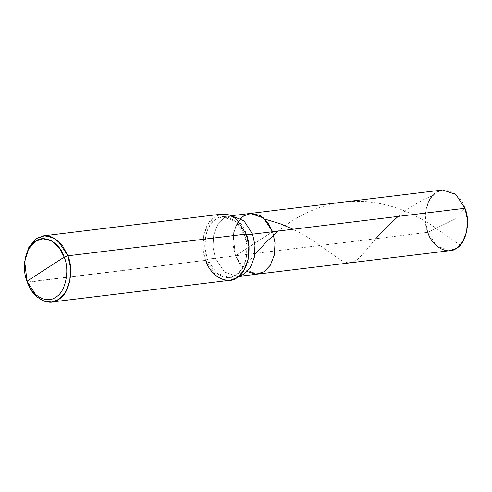 <?xml version="1.0" encoding="UTF-8"?>
<svg xmlns="http://www.w3.org/2000/svg" width="492" height="492" viewBox="0 0 492 492"><rect width="100%" height="100%" fill="white"/><g stroke="black" fill="none" stroke-linecap="round" stroke-linejoin="round"><path stroke-width="0.37" stroke-dasharray="2.46 1.84" d="M235.428 255.797L233.214 235.41L235.945 225.582L240.754 218.38L235.945 225.582L233.214 235.41L235.428 255.797L244.524 269.604L257.722 274.099L244.524 269.604L235.428 255.797L254.02 243.761L235.428 255.797L427.794 232.341L235.428 255.797L240.157 264.844L247.242 271.59L240.157 264.844L235.428 255.797L215.385 258.245L224.487 272.045L237.679 276.541L238.817 276.356L237.679 276.541L224.487 272.045L215.385 258.245L207.372 259.222L216.468 273.023L229.666 277.519L236.086 275.145L242.224 268.755L246.271 258.448L246.978 246.283L244.561 235.145L246.547 234.905L244.561 235.145C250.397 248.442 245.742 270.44 236.086 275.145C227.341 282.353 211.548 273.595 207.372 259.222L205.681 260.317L27.423 282.316L27.023 281.215L27.337 282.064L205.681 260.317L207.372 259.222L235.428 255.797L272.611 231.726L235.428 255.797L233.005 244.659L233.712 232.501L237.765 222.193L243.897 215.797L250.317 213.423L243.897 215.797L237.765 222.193L233.712 232.501L233.005 244.659L235.428 255.797M464.977 208.264L454.411 219.327L427.794 232.341L454.411 219.327L464.977 208.264C460.801 193.891 445.008 185.133 436.263 192.341C426.613 197.046 421.952 219.045 427.794 232.341L425.371 221.203L426.078 209.038L430.131 198.731L436.263 192.341L442.683 189.967M450.088 250.643L436.89 246.141L427.794 232.341M272.611 231.726L254.02 243.761L272.611 231.726M246.246 234.051L244.561 235.145L235.459 221.345L222.267 216.843L215.84 219.217L209.709 225.613L205.662 235.92L204.949 248.085L207.372 259.222C201.529 245.926 206.191 223.928 215.84 219.217C224.592 212.015 240.379 220.773 244.561 235.145L246.246 234.051C241.695 218.374 224.463 208.817 214.924 216.677C204.395 221.812 199.309 245.809 205.681 260.317L203.042 248.165L203.811 234.899L208.233 223.651L214.924 216.677L221.929 214.088M230.004 280.28L222.716 279.499L215.607 275.372L205.681 260.317M231.431 215.773L223.86 218.245L217.722 224.635L213.676 234.942L212.968 247.107L215.385 258.245L212.968 247.107L213.676 234.942L217.722 224.635L223.86 218.245L231.431 215.773M24.754 261.264L27.337 282.064L24.803 260.791M432.609 195.465L423.157 199.813L414.744 204.531L406.367 210.072L398.151 216.418M375.845 238.675L363.514 253.362L357.801 259.155L352.746 262.248L347.992 262.783L344.019 261.695L339.351 259.247L312.426 240.237L302.764 234.321L293.084 229.229M460.161 245.139L430.574 224.45L420.697 218.565L411.306 213.78L400.648 209.309L388.717 205.49L377.419 203.005L366.405 201.622L355.224 201.271L343.41 202.071L332.949 203.805L320.944 207.04L309.997 211.222L298.57 216.941L288.478 223.257L278.208 231.043M254.782 254.61L243.417 268.158M238.755 276.412L229.666 277.519M231.351 215.736L222.267 216.843"/><path stroke-width="0.74" d="M427.794 232.341C431.97 246.713 447.763 255.471 456.508 248.269C466.158 243.565 470.819 221.566 464.977 208.264L272.611 231.726L267.58 222.279L260.01 215.478L251.449 213.331L243.897 215.797L240.754 218.38L243.897 215.797L251.449 213.331L260.01 215.478L267.58 222.279L272.611 231.726L464.977 208.264L467.4 219.407L466.693 231.566L462.64 241.873L456.508 248.269L450.088 250.643L257.722 274.099L264.142 271.725L270.274 265.329L274.327 255.022L275.034 242.863L272.611 231.726L275.034 242.863L274.327 255.022L270.274 265.329L264.142 271.725L256.197 274.204L247.242 271.59L256.197 274.204L264.142 271.725L270.274 265.329L274.327 255.022L275.034 242.863L272.611 231.726L263.515 217.925L250.317 213.423L263.515 217.925L272.611 231.726L275.034 242.863L274.327 255.022L270.274 265.329L264.142 271.725L257.722 274.099L238.755 276.412M231.351 215.736L442.683 189.967L455.881 194.463L464.977 208.264M27.023 281.215L64.206 257.138L59.175 247.691L51.605 240.889L43.044 238.749L35.492 241.215L28.53 249.013L24.698 261.713L27.023 281.215C31.199 295.587 46.992 304.345 55.737 297.143C65.387 292.433 70.049 270.44 64.206 257.138C70.049 270.44 65.387 292.433 55.737 297.143C46.992 304.345 31.199 295.587 27.023 281.215C21.181 267.919 25.842 245.92 35.492 241.215C44.237 234.007 60.03 242.765 64.206 257.138L27.023 281.215L37.355 297.205L44.428 301.264L51.654 302.026L58.659 299.437L65.35 292.463L69.772 281.221L70.54 267.955L67.902 255.803L246.246 234.051L248.891 246.203L248.116 259.469L243.7 270.717L237.009 277.691L230.004 280.28L51.654 302.026M238.817 276.356L244.106 274.167L250.237 267.777L254.284 257.47L254.997 245.305L252.574 234.167L272.611 231.726L252.574 234.167L254.997 245.305L254.284 257.47L250.237 267.777L244.106 274.167L238.817 276.356M246.547 234.905L252.574 234.167L244.014 220.834L231.431 215.773L244.014 220.834L252.574 234.167L246.547 234.905M205.681 260.317C210.238 275.994 227.464 285.551 237.009 277.691C247.537 272.556 252.617 248.558 246.246 234.051L67.902 255.803C74.274 270.305 69.194 294.308 58.659 299.437C49.12 307.297 31.894 297.746 27.337 282.064M24.698 261.713L28.985 246.935L36.574 238.429L44.815 235.736L54.151 238.079L62.416 245.496L67.902 255.803L64.206 257.138L67.902 255.803L57.976 240.742L50.867 236.621L43.585 235.834L36.574 238.429L28.887 247.113L24.754 261.264M43.585 235.834L221.929 214.088L229.21 214.869L236.326 218.995L246.246 234.051M398.151 216.418L386.964 226.621L375.845 238.675M293.084 229.229L279.757 223.589L265.422 219.266M278.208 231.043L266.393 241.88L254.782 254.61"/></g></svg>
